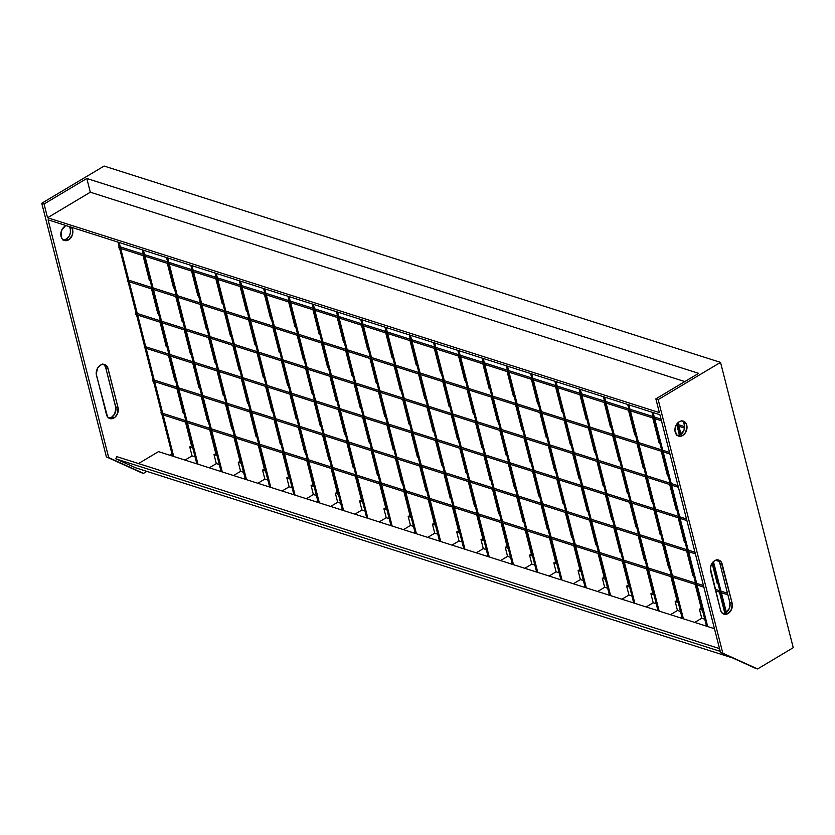 <?xml version="1.0" encoding="UTF-8"?>
<svg xmlns="http://www.w3.org/2000/svg" width="835" height="835" viewBox="0 0 835 835"><rect width="100%" height="100%" fill="white"/><g stroke="black" fill="none" stroke-linecap="round" stroke-linejoin="round"><path stroke-width="1.25" d="M531.791 373.913L586.327 587.892L531.791 373.913M585.178 587.527L530.632 373.548L585.178 587.527M597.63 591.493L604.655 587.297L602.359 578.321L604.143 577.256L598.079 553.448L604.143 577.256L602.359 578.321L604.655 587.297L597.63 591.493M595.866 544.764L589.593 520.163L595.866 544.764L596.639 545.015L595.866 544.764M587.381 511.479L581.108 486.878L587.381 511.479L588.153 511.73L587.381 511.479M578.895 478.194L572.622 453.593L578.895 478.194L579.667 478.445L578.895 478.194M570.409 444.909L564.136 420.308L570.409 444.909L571.182 445.159L570.409 444.909M561.924 411.624L555.651 387.022L561.924 411.624L562.707 411.874L561.924 411.624M556.058 381.647L610.604 595.626L556.058 381.647M609.446 595.251L554.91 381.282L609.446 595.251M621.908 599.227L628.922 595.031L626.636 586.055L628.421 584.991L622.346 561.183L628.421 584.991L626.636 586.055L628.922 595.031L621.908 599.227M620.134 552.499L613.861 527.897L620.134 552.499L620.916 552.739L620.134 552.499M611.648 519.213L605.375 494.612L611.648 519.213L612.431 519.453L611.648 519.213M603.162 485.928L596.9 461.327L603.162 485.928L603.945 486.168L603.162 485.928M594.687 452.643L588.414 428.042L594.687 452.643L595.459 452.883L594.687 452.643M586.201 419.358L579.928 394.757L586.201 419.358L586.974 419.598L586.201 419.358M580.335 389.381L634.871 603.35L580.335 389.381M633.723 602.985L579.177 389.006L633.723 602.985M646.175 606.951L653.2 602.766L650.903 593.779L652.688 592.714L646.624 568.906L652.688 592.714L650.903 593.779L653.2 602.766L646.175 606.951M644.411 560.222L638.138 535.621L644.411 560.222L645.184 560.473L644.411 560.222M635.926 526.937L629.653 502.336L635.926 526.937L636.698 527.188L635.926 526.937M627.44 493.652L621.167 469.051L627.44 493.652L628.212 493.902L627.44 493.652M618.954 460.367L612.681 435.766L618.954 460.367L619.727 460.617L618.954 460.367M610.468 427.082L604.196 402.48L610.468 427.082L611.251 427.332L610.468 427.082M604.603 397.105L659.149 611.084L604.603 397.105M657.99 610.719L603.444 396.74L657.99 610.719M670.453 614.685L677.467 610.489L675.181 601.513L676.966 600.448L670.891 576.641L676.966 600.448L675.181 601.513L677.467 610.489L670.453 614.685M668.678 567.957L662.405 543.355L668.678 567.957L669.451 568.207L668.678 567.957M660.193 534.671L653.92 510.07L660.193 534.671L660.976 534.922L660.193 534.671M651.707 501.386L645.445 476.785L651.707 501.386L652.49 501.637L651.707 501.386M643.221 468.101L636.959 443.5L643.221 468.101L644.004 468.351L643.221 468.101M634.746 434.816L628.473 410.215L634.746 434.816L635.519 435.066L634.746 434.816M628.88 404.839L683.416 618.818L628.88 404.839M682.258 618.443L627.722 404.474L682.258 618.443M694.72 622.419L701.744 618.224L699.448 609.247L701.233 608.183L695.169 584.375L701.233 608.183L699.448 609.247L701.744 618.224L694.72 622.419M692.946 575.691L686.683 551.09L692.946 575.691L693.728 575.931L692.946 575.691M684.47 542.406L678.197 517.804L684.47 542.406L685.243 542.646L684.47 542.406M675.985 509.12L669.712 484.519L675.985 509.12L676.757 509.36L675.985 509.12M667.499 475.835L661.226 451.234L667.499 475.835L668.271 476.075L667.499 475.835M659.013 442.55L652.74 417.949L659.013 442.55L659.786 442.79L659.013 442.55M653.147 412.563L707.694 626.542L653.147 412.563M706.535 626.177L651.989 412.198L706.535 626.177M724.832 613.266L719.436 592.098L724.832 613.266M717.223 583.414L712.067 563.197L717.223 583.414L717.996 583.665L717.223 583.414M679.45 435.212L677.018 425.673L679.45 435.212M678.02 422.646L681.005 434.346L678.02 422.646M713.434 561.6L726.387 612.399L713.434 561.6M725.469 612.973L712.599 562.487L725.469 612.973M680.087 434.92L677.185 423.533L680.087 434.92M289.067 296.613L343.613 510.592L289.067 296.613M342.454 510.216L287.918 296.237L342.454 510.216M354.917 514.183L361.931 509.997L359.645 501.01L361.43 499.946L355.355 476.148L361.43 499.946L359.645 501.01L361.931 509.997L354.917 514.183M353.142 467.454L346.869 442.863L353.142 467.454L353.925 467.704L353.142 467.454M344.657 434.169L338.394 409.578L344.657 434.169L345.439 434.419L344.657 434.169M336.171 400.883L329.908 376.293L336.171 400.883L336.954 401.134L336.171 400.883M327.696 367.598L321.423 343.008L327.696 367.598L328.468 367.849L327.696 367.598M319.21 334.313L312.937 309.712L319.21 334.313L319.982 334.564L319.21 334.313M264.799 288.879L319.346 502.858L264.799 288.879M318.187 502.493L263.641 288.513L318.187 502.493M330.639 506.459L337.664 502.263L335.378 493.287L337.152 492.222L331.088 468.414L337.152 492.222L335.378 493.287L337.664 502.263L330.639 506.459M328.875 459.73L322.602 435.129L328.875 459.73L329.648 459.97L328.875 459.73M320.389 426.445L314.117 401.844L320.389 426.445L321.162 426.685L320.389 426.445M311.904 393.16L305.631 368.559L311.904 393.16L312.676 393.4L311.904 393.16M303.418 359.875L297.145 335.273L303.418 359.875L304.201 360.115L303.418 359.875M294.932 326.589L288.67 301.988L294.932 326.589L295.715 326.829L294.932 326.589M135.844 314.482L136.512 314.691L135.844 314.482L135.969 312.582L135.844 314.482M137.66 315.056L160.779 322.425L137.66 315.056M161.938 322.79L185.046 330.149L161.938 322.79M186.205 330.524L209.324 337.883L186.205 330.524M210.483 338.248L233.591 345.617L210.483 338.248M234.75 345.982L257.869 353.341L234.75 345.982M259.027 353.716L282.136 361.075L259.027 353.716M283.295 361.44L306.414 368.809L283.295 361.44M307.562 369.174L330.681 376.533L307.562 369.174M331.839 376.898L354.958 384.267L331.839 376.898M356.107 384.632L379.226 392.001L356.107 384.632M380.384 392.366L403.493 399.725L380.384 392.366M404.651 400.09L427.77 407.459L404.651 400.09M428.929 407.824L452.038 415.183L428.929 407.824M453.196 415.559L476.315 422.917L453.196 415.559M477.474 423.282L500.582 430.651L477.474 423.282M501.741 431.017L524.86 438.375L501.741 431.017M526.008 438.751L549.127 446.109L526.008 438.751M550.286 446.474L573.405 453.843L550.286 446.474M574.553 454.209L597.672 461.567L574.553 454.209M598.831 461.943L621.95 469.301L598.831 461.943M623.098 469.667L646.217 477.036L623.098 469.667M647.375 477.401L670.484 484.759L647.375 477.401M671.643 485.135L678.406 487.285L671.643 485.135M137.264 313.469L160.372 320.838L137.264 313.469M161.531 321.204L184.65 328.562L161.531 321.204M185.808 328.938L208.917 336.296L185.808 328.938M210.076 336.662L233.195 344.03L210.076 336.662M234.343 344.396L257.462 351.754L234.343 344.396M258.62 352.13L281.739 359.488L258.62 352.13M282.888 359.854L306.007 367.223L282.888 359.854M307.165 367.588L330.274 374.946L307.165 367.588M331.432 375.322L354.551 382.68L331.432 375.322M355.71 383.046L378.819 390.415L355.71 383.046M379.977 390.78L403.096 398.138L379.977 390.78M404.255 398.514L427.363 405.873L404.255 398.514M428.522 406.238L451.641 413.607L428.522 406.238M452.789 413.972L475.908 421.331L452.789 413.972M477.067 421.706L500.186 429.065L477.067 421.706M501.334 429.43L524.453 436.799L501.334 429.43M525.612 437.164L548.72 444.523L525.612 437.164M549.879 444.898L572.998 452.257L549.879 444.898M574.156 452.622L597.265 459.991L574.156 452.622M598.424 460.356L621.543 467.715L598.424 460.356M622.701 468.08L645.81 475.449L622.701 468.08M646.968 475.814L670.087 483.183L646.968 475.814M671.236 483.548L677.999 485.699L671.236 483.548M157.784 313.49L158.566 313.73L157.784 313.49L151.521 288.889L157.784 313.49M182.061 321.214L182.834 321.465L182.061 321.214L175.788 296.623L182.061 321.214M206.328 328.948L207.111 329.199L206.328 328.948L200.066 304.347L206.328 328.948M230.606 336.682L231.379 336.923L230.606 336.682L224.333 312.081L230.606 336.682M254.873 344.406L255.656 344.657L254.873 344.406L248.611 319.815L254.873 344.406M279.151 352.14L279.923 352.391L279.151 352.14L272.878 327.539L279.151 352.14M351.963 375.332L352.735 375.583L351.963 375.332L345.69 350.731L351.963 375.332M376.23 383.067L377.013 383.307L376.23 383.067L369.968 358.465L376.23 383.067M400.508 390.79L401.28 391.041L400.508 390.79L394.235 366.189L400.508 390.79M424.775 398.525L425.558 398.775L424.775 398.525L418.512 373.923L424.775 398.525M449.053 406.259L449.825 406.499L449.053 406.259L442.78 381.658L449.053 406.259M473.32 413.983L474.103 414.233L473.32 413.983L467.057 389.381L473.32 413.983M497.597 421.717L498.37 421.967L497.597 421.717L491.324 397.116L497.597 421.717M521.865 429.451L522.647 429.691L521.865 429.451L515.592 404.85L521.865 429.451M546.142 437.175L546.915 437.425L546.142 437.175L539.869 412.573L546.142 437.175M144.33 347.767L144.987 347.976L144.33 347.767L144.455 345.867L144.33 347.767M146.146 348.341L169.265 355.71L146.146 348.341M170.423 356.075L193.532 363.434L170.423 356.075M194.691 363.81L217.81 371.168L194.691 363.81M218.968 371.533L242.077 378.902L218.968 371.533M243.235 379.267L266.355 386.626L243.235 379.267M267.503 387.002L290.622 394.36L267.503 387.002M291.78 394.725L314.899 402.094L291.78 394.725M316.048 402.46L339.167 409.818L316.048 402.46M340.325 410.183L363.434 417.552L340.325 410.183M364.592 417.917L387.711 425.286L364.592 417.917M388.87 425.652L411.979 433.01L388.87 425.652M413.137 433.375L436.256 440.744L413.137 433.375M437.415 441.11L460.523 448.478L437.415 441.11M461.682 448.844L484.801 456.202L461.682 448.844M485.949 456.568L509.068 463.936L485.949 456.568M510.227 464.302L533.346 471.66L510.227 464.302M534.494 472.036L557.613 479.394L534.494 472.036M558.772 479.76L581.88 487.129L558.772 479.76M583.039 487.494L606.158 494.852L583.039 487.494M607.316 495.228L630.425 502.586L607.316 495.228M631.584 502.952L654.703 510.321L631.584 502.952M655.861 510.686L678.97 518.044L655.861 510.686M680.128 518.42L686.881 520.57L680.128 518.42M145.739 346.755L168.858 354.123L145.739 346.755M170.016 354.489L193.135 361.847L170.016 354.489M194.284 362.223L217.403 369.581L194.284 362.223M218.561 369.947L241.68 377.316L218.561 369.947M242.828 377.681L265.947 385.039L242.828 377.681M267.106 385.415L290.215 392.774L267.106 385.415M291.373 393.139L314.492 400.508L291.373 393.139M315.651 400.873L338.76 408.231L315.651 400.873M339.918 408.607L363.037 415.966L339.918 408.607M364.185 416.331L387.304 423.7L364.185 416.331M388.463 424.065L411.582 431.424L388.463 424.065M412.73 431.799L435.849 439.158L412.73 431.799M437.008 439.523L460.127 446.892L437.008 439.523M461.275 447.257L484.394 454.616L461.275 447.257M485.552 454.991L508.661 462.35L485.552 454.991M509.82 462.715L532.939 470.084L509.82 462.715M534.097 470.449L557.206 477.808L534.097 470.449M558.365 478.184L581.484 485.542L558.365 478.184M582.642 485.907L605.751 493.276L582.642 485.907M606.909 493.642L630.028 501L606.909 493.642M631.177 501.365L654.296 508.734L631.177 501.365M655.454 509.099L678.573 516.468L655.454 509.099M679.721 516.834L686.485 518.984L679.721 516.834M166.269 346.776L167.052 347.016L166.269 346.776L160.007 322.174L166.269 346.776M190.547 354.499L191.319 354.75L190.547 354.499L184.274 329.908L190.547 354.499M214.814 362.233L215.597 362.484L214.814 362.233L208.541 337.632L214.814 362.233M239.092 369.968L239.864 370.208L239.092 369.968L232.819 345.366L239.092 369.968M263.359 377.691L264.142 377.942L263.359 377.691L257.086 353.101L263.359 377.691M287.637 385.426L288.409 385.676L287.637 385.426L281.364 360.824L287.637 385.426M360.449 408.618L361.221 408.868L360.449 408.618L354.176 384.017L360.449 408.618M384.716 416.352L385.499 416.592L384.716 416.352L378.453 391.751L384.716 416.352M408.993 424.076L409.766 424.326L408.993 424.076L402.72 399.474L408.993 424.076M433.261 431.81L434.043 432.06L433.261 431.81L426.998 407.209L433.261 431.81M457.538 439.544L458.311 439.784L457.538 439.544L451.265 414.943L457.538 439.544M481.805 447.268L482.588 447.518L481.805 447.268L475.533 422.667L481.805 447.268M506.083 455.002L506.855 455.252L506.083 455.002L499.81 430.401L506.083 455.002M530.35 462.736L531.123 462.976L530.35 462.736L524.077 438.135L530.35 462.736M554.617 470.46L555.4 470.71L554.617 470.46L548.355 445.859L554.617 470.46M152.815 381.052L153.473 381.261L152.815 381.052L152.941 379.153L152.815 381.052M154.632 381.626L177.751 388.995L154.632 381.626M178.909 389.361L202.018 396.719L178.909 389.361M203.176 397.095L226.295 404.453L203.176 397.095M227.444 404.818L250.563 412.187L227.444 404.818M251.721 412.553L274.84 419.911L251.721 412.553M275.988 420.287L299.107 427.645L275.988 420.287M300.266 428.011L323.375 435.379L300.266 428.011M324.533 435.745L347.652 443.103L324.533 435.745M348.811 443.479L371.919 450.837L348.811 443.479M373.078 451.203L396.197 458.572L373.078 451.203M397.356 458.937L420.464 466.295L397.356 458.937M421.623 466.661L444.742 474.029L421.623 466.661M445.89 474.395L469.009 481.764L445.89 474.395M470.168 482.129L493.287 489.487L470.168 482.129M494.435 489.853L517.554 497.222L494.435 489.853M518.712 497.587L541.821 504.945L518.712 497.587M542.98 505.321L566.099 512.68L542.98 505.321M567.257 513.045L590.366 520.414L567.257 513.045M591.524 520.779L614.644 528.137L591.524 520.779M615.802 528.513L638.911 535.872L615.802 528.513M640.069 536.237L663.188 543.606L640.069 536.237M664.336 543.971L687.455 551.33L664.336 543.971M688.614 551.705L695.367 553.856L688.614 551.705M715.501 560.264L719.019 561.381L715.501 560.264M154.224 380.04L177.344 387.409L154.224 380.04M178.502 387.774L201.621 395.132L178.502 387.774M202.769 395.508L225.888 402.867L202.769 395.508M227.047 403.232L250.156 410.601L227.047 403.232M251.314 410.966L274.433 418.325L251.314 410.966M275.592 418.7L298.7 426.059L275.592 418.7M299.859 426.424L322.978 433.793L299.859 426.424M324.126 434.158L347.245 441.517L324.126 434.158M348.404 441.892L371.523 449.251L348.404 441.892M372.671 449.616L395.79 456.985L372.671 449.616M396.949 457.35L420.068 464.709L396.949 457.35M421.216 465.085L444.335 472.443L421.216 465.085M445.493 472.808L468.602 480.177L445.493 472.808M469.761 480.542L492.88 487.901L469.761 480.542M494.038 488.277L517.147 495.635L494.038 488.277M518.305 496L541.424 503.369L518.305 496M542.573 503.735L565.692 511.093L542.573 503.735M566.85 511.469L589.969 518.827L566.85 511.469M591.117 519.193L614.236 526.561L591.117 519.193M615.395 526.927L638.514 534.285L615.395 526.927M639.662 534.661L662.781 542.019L639.662 534.661M663.94 542.385L687.048 549.754L663.94 542.385M688.207 550.119L694.971 552.269L688.207 550.119M174.755 380.061L175.538 380.301L174.755 380.061L168.482 355.459L174.755 380.061M199.033 387.784L199.805 388.035L199.033 387.784L192.76 363.194L199.033 387.784M223.3 395.519L224.083 395.769L223.3 395.519L217.027 370.917L223.3 395.519M247.577 403.253L248.35 403.493L247.577 403.253L241.305 378.652L247.577 403.253M271.845 410.977L272.617 411.227L271.845 410.977L265.572 386.386L271.845 410.977M296.112 418.711L296.895 418.961L296.112 418.711L289.849 394.11L296.112 418.711M368.934 441.903L369.707 442.153L368.934 441.903L362.661 417.302L368.934 441.903M393.202 449.637L393.984 449.877L393.202 449.637L386.929 425.036L393.202 449.637M417.479 457.361L418.252 457.611L417.479 457.361L411.206 432.76L417.479 457.361M441.746 465.095L442.529 465.345L441.746 465.095L435.473 440.494L441.746 465.095M466.024 472.829L466.796 473.069L466.024 472.829L459.751 448.228L466.024 472.829M490.291 480.553L491.063 480.803L490.291 480.553L484.018 455.952L490.291 480.553M514.558 488.287L515.341 488.538L514.558 488.287L508.296 463.686L514.558 488.287M538.836 496.021L539.608 496.261L538.836 496.021L532.563 471.42L538.836 496.021M563.103 503.745L563.886 503.996L563.103 503.745L556.841 479.144L563.103 503.745M161.301 414.337L161.959 414.546L160.894 412.751L161.426 412.438L161.301 414.337M163.117 414.911L186.236 422.28L163.117 414.911M187.384 422.646L210.504 430.004L187.384 422.646M211.662 430.38L234.781 437.738L211.662 430.38M235.929 438.104L259.048 445.472L235.929 438.104M260.207 445.838L283.315 453.196L260.207 445.838M284.474 453.572L307.593 460.93L284.474 453.572M308.752 461.296L331.86 468.665L308.752 461.296M333.019 469.03L356.138 476.388L333.019 469.03M357.286 476.764L380.405 484.123L357.286 476.764M381.564 484.488L404.683 491.857L381.564 484.488M405.831 492.222L428.95 499.58L405.831 492.222M430.108 499.946L453.228 507.315L430.108 499.946M454.376 507.68L477.495 515.049L454.376 507.68M478.653 515.414L501.762 522.773L478.653 515.414M502.92 523.138L526.04 530.507L502.92 523.138M527.198 530.872L550.307 538.231L527.198 530.872M551.465 538.606L574.584 545.965L551.465 538.606M575.743 546.33L598.852 553.699L575.743 546.33M600.01 554.064L623.129 561.423L600.01 554.064M624.277 561.798L647.396 569.157L624.277 561.798M648.555 569.522L671.674 576.891L648.555 569.522M672.822 577.256L695.941 584.615L672.822 577.256M697.1 584.991L703.853 587.141L697.1 584.991M715.658 590.898L720.208 592.349L715.658 590.898M721.367 592.714L727.87 594.791L721.367 592.714M162.71 413.325L185.829 420.694L162.71 413.325M186.988 421.059L210.096 428.418L186.988 421.059M211.255 428.793L234.374 436.152L211.255 428.793M235.533 436.517L258.641 443.886L235.533 436.517M259.8 444.251L282.919 451.61L259.8 444.251M284.067 451.986L307.186 459.344L284.067 451.986M308.345 459.709L331.464 467.078L308.345 459.709M332.612 467.443L355.731 474.802L332.612 467.443M356.889 475.178L379.998 482.536L356.889 475.178M381.157 482.901L404.276 490.27L381.157 482.901M405.434 490.636L428.543 497.994L405.434 490.636M429.701 498.37L452.82 505.728L429.701 498.37M453.979 506.093L477.088 513.462L453.979 506.093M478.246 513.828L501.365 521.186L478.246 513.828M502.513 521.562L525.633 528.92L502.513 521.562M526.791 529.286L549.91 536.654L526.791 529.286M551.058 537.02L574.177 544.378L551.058 537.02M575.336 544.754L598.455 552.112L575.336 544.754M599.603 552.478L622.722 559.847L599.603 552.478M623.881 560.212L646.989 567.57L623.881 560.212M648.148 567.946L671.267 575.305L648.148 567.946M672.425 575.67L695.534 583.039L672.425 575.67M696.693 583.404L703.456 585.554L696.693 583.404M715.261 589.312L719.812 590.762L715.261 589.312M720.96 591.128L727.462 593.205L720.96 591.128M183.241 413.346L184.024 413.586L183.241 413.346L176.968 388.745L183.241 413.346M207.518 421.07L208.291 421.32L207.518 421.07L201.245 396.479L207.518 421.07M231.786 428.804L232.558 429.054L231.786 428.804L225.513 404.203L231.786 428.804M256.053 436.538L256.836 436.778L256.053 436.538L249.79 411.937L256.053 436.538M280.33 444.262L281.103 444.512L280.33 444.262L274.057 419.671L280.33 444.262M304.598 451.996L305.38 452.246L304.598 451.996L298.335 427.395L304.598 451.996M377.42 475.188L378.192 475.439L377.42 475.188L371.147 450.587L377.42 475.188M401.687 482.922L402.47 483.162L401.687 482.922L395.414 458.321L401.687 482.922M425.965 490.646L426.737 490.896L425.965 490.646L419.692 466.045L425.965 490.646M450.232 498.38L451.004 498.631L450.232 498.38L443.959 473.779L450.232 498.38M474.499 506.114L475.282 506.354L474.499 506.114L468.237 481.513L474.499 506.114M498.777 513.838L499.549 514.089L498.777 513.838L492.504 489.237L498.777 513.838M523.044 521.572L523.827 521.823L523.044 521.572L516.781 496.971L523.044 521.572M547.322 529.307L548.094 529.547L547.322 529.307L541.049 504.705L547.322 529.307M571.589 537.03L572.372 537.281L571.589 537.03L565.316 512.429L571.589 537.03M127.369 281.197L128.026 281.405L127.369 281.197L127.484 279.297L127.369 281.197M129.174 281.771L152.294 289.14L129.174 281.771M153.452 289.505L176.571 296.863L153.452 289.505M177.719 297.239L200.838 304.598L177.719 297.239M201.997 304.963L225.116 312.332L201.997 304.963M226.264 312.697L249.383 320.055L226.264 312.697M250.542 320.431L273.65 327.79L250.542 320.431M274.809 328.155L297.928 335.524L274.809 328.155M299.087 335.889L322.195 343.248L299.087 335.889M323.354 343.613L346.473 350.982L323.354 343.613M347.621 351.347L370.74 358.716L347.621 351.347M371.899 359.081L395.018 366.44L371.899 359.081M396.166 366.805L419.285 374.174L396.166 366.805M420.443 374.539L443.562 381.898L420.443 374.539M444.711 382.273L467.83 389.632L444.711 382.273M468.988 389.997L492.097 397.366L468.988 389.997M493.255 397.731L516.374 405.09L493.255 397.731M517.533 405.466L540.642 412.824L517.533 405.466M541.8 413.189L564.919 420.558L541.8 413.189M566.067 420.923L589.186 428.282L566.067 420.923M590.345 428.658L613.464 436.016L590.345 428.658M614.612 436.381L637.731 443.75L614.612 436.381M638.89 444.116L662.009 451.474L638.89 444.116M663.157 451.85L669.921 454L663.157 451.85M128.778 280.184L151.887 287.553L128.778 280.184M153.045 287.918L176.164 295.277L153.045 287.918M177.323 295.653L200.431 303.011L177.323 295.653M201.59 303.376L224.709 310.745L201.59 303.376M225.868 311.111L248.976 318.469L225.868 311.111M250.135 318.845L273.254 326.203L250.135 318.845M274.402 326.568L297.521 333.937L274.402 326.568M298.68 334.303L321.799 341.661L298.68 334.303M322.947 342.037L346.066 349.395L322.947 342.037M347.224 349.761L370.333 357.13L347.224 349.761M371.491 357.495L394.611 364.853L371.491 357.495M395.769 365.229L418.878 372.587L395.769 365.229M420.036 372.953L443.155 380.322L420.036 372.953M444.314 380.687L467.423 388.045L444.314 380.687M468.581 388.421L491.7 395.78L468.581 388.421M492.848 396.145L515.967 403.514L492.848 396.145M517.126 403.879L540.245 411.237L517.126 403.879M541.393 411.613L564.512 418.972L541.393 411.613M565.671 419.337L588.779 426.706L565.671 419.337M589.938 427.071L613.057 434.43L589.938 427.071M614.216 434.795L637.324 442.164L614.216 434.795M638.483 442.529L661.602 449.898L638.483 442.529M662.76 450.263L669.513 452.413L662.76 450.263M149.308 280.205L150.081 280.445L149.308 280.205L143.035 255.604L149.308 280.205M173.576 287.929L174.358 288.179L173.576 287.929L167.303 263.338L173.576 287.929M197.853 295.663L198.626 295.914L197.853 295.663L191.58 271.062L197.853 295.663M222.12 303.397L222.893 303.637L222.12 303.397L215.847 278.796L222.12 303.397M246.388 311.121L247.17 311.371L246.388 311.121L240.125 286.53L246.388 311.121M270.665 318.855L271.438 319.106L270.665 318.855L264.392 294.254L270.665 318.855M343.477 342.047L344.26 342.298L343.477 342.047L337.204 317.446L343.477 342.047M367.755 349.781L368.527 350.022L367.755 349.781L361.482 325.18L367.755 349.781M392.022 357.505L392.805 357.756L392.022 357.505L385.749 332.904L392.022 357.505M416.3 365.239L417.072 365.49L416.3 365.239L410.027 340.638L416.3 365.239M440.567 372.974L441.339 373.214L440.567 372.974L434.294 348.372L440.567 372.974M464.834 380.697L465.617 380.948L464.834 380.697L458.572 356.096L464.834 380.697M489.112 388.432L489.884 388.682L489.112 388.432L482.839 363.83L489.112 388.432M513.379 396.166L514.162 396.406L513.379 396.166L507.116 371.565L513.379 396.166M537.656 403.889L538.429 404.14L537.656 403.889L531.384 379.288L537.656 403.889M118.883 247.911L119.541 248.12L118.883 247.911L118.998 246.012L118.883 247.911M120.699 248.486L143.808 255.854L120.699 248.486M144.966 256.22L168.085 263.578L144.966 256.22M169.234 263.954L192.353 271.312L169.234 263.954M193.511 271.678L216.63 279.047L193.511 271.678M217.778 279.412L240.898 286.77L217.778 279.412M242.056 287.146L265.175 294.505L242.056 287.146M266.323 294.87L289.442 302.239L266.323 294.87M290.601 302.604L313.709 309.962L290.601 302.604M314.868 310.328L337.987 317.697L314.868 310.328M339.146 318.062L362.254 325.431L339.146 318.062M363.413 325.796L386.532 333.155L363.413 325.796M387.68 333.52L410.799 340.889L387.68 333.52M411.958 341.254L435.077 348.613L411.958 341.254M436.225 348.988L459.344 356.347L436.225 348.988M460.502 356.712L483.622 364.081L460.502 356.712M484.77 364.446L507.889 371.805L484.77 364.446M509.047 372.18L532.156 379.539L509.047 372.18M533.314 379.904L556.434 387.273L533.314 379.904M557.592 387.638L580.701 394.997L557.592 387.638M581.859 395.373L604.978 402.731L581.859 395.373M606.137 403.096L629.246 410.465L606.137 403.096M630.404 410.83L653.523 418.189L630.404 410.83M654.671 418.565L661.435 420.715L654.671 418.565M676.006 425.359L677.79 425.923L676.006 425.359M678.949 426.288L684.585 428.084L678.949 426.288M120.292 246.899L143.411 254.268L120.292 246.899M144.559 254.633L167.678 261.992L144.559 254.633M168.837 262.367L191.946 269.726L168.837 262.367M193.104 270.091L216.223 277.46L193.104 270.091M217.382 277.825L240.49 285.184L217.382 277.825M241.649 285.56L264.768 292.918L241.649 285.56M265.927 293.283L289.035 300.652L265.927 293.283M290.194 301.017L313.313 308.376L290.194 301.017M314.461 308.752L337.58 316.11L314.461 308.752M338.739 316.475L361.858 323.844L338.739 316.475M363.006 324.21L386.125 331.568L363.006 324.21M387.283 331.944L410.392 339.302L387.283 331.944M411.551 339.668L434.67 347.036L411.551 339.668M435.828 347.402L458.937 354.76L435.828 347.402M460.095 355.136L483.214 362.494L460.095 355.136M484.373 362.86L507.482 370.229L484.373 362.86M508.64 370.594L531.759 377.952L508.64 370.594M532.907 378.328L556.027 385.686L532.907 378.328M557.185 386.052L580.304 393.421L557.185 386.052M581.452 393.786L604.571 401.144L581.452 393.786M605.73 401.51L628.849 408.879L605.73 401.51M629.997 409.244L653.116 416.613L629.997 409.244M654.275 416.978L661.028 419.128L654.275 416.978M676.726 424.128L677.383 424.337L676.726 424.128M678.542 424.702L684.7 426.664L678.542 424.702M240.522 281.144L295.068 495.124L240.522 281.144M293.91 494.758L239.374 280.779L293.91 494.758M306.372 498.725L313.386 494.539L311.1 485.552L312.885 484.488L306.81 460.68L312.885 484.488L311.1 485.552L313.386 494.539L306.372 498.725M216.255 273.421L270.801 487.4L216.255 273.421M269.642 487.024L215.096 273.045L269.642 487.024M282.105 490.99L289.119 486.805L286.833 477.818L288.607 476.754L282.543 452.956L288.607 476.754L286.833 477.818L289.119 486.805L282.105 490.99M191.987 265.687L246.523 479.666L191.987 265.687M245.365 479.3L190.829 265.321L245.365 479.3M257.827 483.267L264.852 479.071L262.555 470.095L264.34 469.03L258.276 445.222L264.34 469.03L262.555 470.095L264.852 479.071L257.827 483.267M167.71 257.952L222.256 471.932L167.71 257.952M221.098 471.566L166.551 257.587L221.098 471.566M233.56 475.533L240.574 471.347L238.288 462.36L240.062 461.296L233.998 437.488L240.062 461.296L238.288 462.36L240.574 471.347L233.56 475.533M143.443 250.229L197.978 464.208L143.443 250.229M196.83 463.832L142.284 249.853L196.83 463.832M209.282 467.809L216.307 463.613L214.01 454.626L215.795 453.572L209.731 429.764L215.795 453.572L214.01 454.626L216.307 463.613L209.282 467.809M119.165 242.494L173.711 456.474L119.165 242.494M172.553 456.108L118.017 242.129L172.553 456.108M185.015 460.075L192.029 455.879L189.743 446.902L191.528 445.838L185.453 422.03L191.528 445.838L189.743 446.902L192.029 455.879L185.015 460.075M102.809 363.935L104.636 365.406L105.742 367.776L108.059 368.517L118.027 407.605A7.849 5.835 -72.3 0 1 113.988 417.938A7.849 5.835 -72.3 0 1 109.855 418.554A7.849 5.835 -72.3 0 1 106.442 414.525L96.244 374.017L97.591 368.183L100.513 365.104L102.862 364.3L105.126 364.665L107.6 367.243L118.027 407.605L117.568 413.482L115.084 417.124L112.819 418.481L110.471 418.7L107.558 416.884L96.474 375.426A7.849 5.835 -72.3 0 1 98.238 367.202A7.849 5.835 -72.3 0 1 104.646 364.488A7.849 5.835 -72.3 0 1 108.059 368.517L105.742 367.776L115.94 408.284L114.593 414.118L111.671 417.197L113.988 417.938L111.671 417.197L108.164 417.959M108.748 418.022A7.849 5.835 107.7 0 0 111.671 417.197A7.849 5.835 107.7 0 0 115.71 406.875L105.742 367.776A7.849 5.835 107.7 0 0 103.446 364.279M71.653 227.36A7.849 5.835 -72.3 0 1 68.595 239.885L66.247 240.689L63.992 240.313L62.166 238.841L61.059 236.472L61.519 230.606L65.099 226.149A7.849 5.835 -72.3 0 1 66.205 225.627M71.528 227.193L72.864 230.961L72.186 235.428L68.595 239.885L66.289 239.144A7.849 5.835 107.7 0 0 69.336 226.629M722.275 613.558L725.792 612.796A7.849 5.835 107.7 0 0 729.832 602.473L732.138 603.204A7.849 5.835 -72.3 0 1 728.099 613.527L725.792 612.796L729.372 608.339L729.832 602.473L719.864 563.375L718.747 561.005L716.931 559.523M677.477 435.567A7.849 5.835 107.7 0 0 680.4 434.743L682.717 435.484A7.849 5.835 -72.3 0 1 678.584 436.1A7.849 5.835 -72.3 0 1 674.93 429.514A7.849 5.835 -72.3 0 1 679.21 421.748L675.63 426.205L674.941 430.662L677.122 435.306L680.368 436.277L682.717 435.484L685.639 432.405L686.986 426.56L686.297 423.877L683.823 421.31L681.558 420.944L679.21 421.748A7.849 5.835 -72.3 0 1 683.354 421.132A7.849 5.835 -72.3 0 1 687.007 427.718A7.849 5.835 -72.3 0 1 682.717 435.484L680.4 434.743L683.99 430.286L684.669 425.829L683.333 422.051L681.506 420.579M48.106 219.855L659.911 414.724L720.511 652.469L659.911 414.724L48.106 219.855L108.707 457.611L143.505 473.361L146.835 471.368L143.505 473.361L141.198 472.62L108.707 457.611L48.106 219.855M720.532 362.38L104.104 166.05L41.75 203.27L106.389 456.881L141.198 472.62L106.389 456.881L41.75 203.27L44.057 204.011L47.564 217.747L90.316 192.217L86.819 178.481L44.057 204.011L41.75 203.27L104.104 166.05L720.532 362.38L793.25 647.678L720.532 362.38L658.178 399.61L655.861 398.869L698.624 373.339L655.861 398.869L659.368 412.605L655.861 398.869L658.178 399.61L720.532 362.38M555.599 561.798L549.534 537.99L555.599 561.798L553.824 562.863L556.11 571.839L549.086 576.035L556.11 571.839L553.824 562.863L556.83 563.813L553.824 562.863L556.381 562.038L555.599 561.798M702.005 608.423L701.233 608.183L702.005 608.423M677.738 600.699L676.966 600.448L677.738 600.699M653.471 592.965L652.688 592.714L653.471 592.965M629.193 585.231L628.421 584.991L629.193 585.231M604.926 577.507L604.143 577.256L604.926 577.507M580.649 569.773L579.876 569.522L573.802 545.714L579.876 569.522L578.091 570.587L580.377 579.573L573.363 583.759L580.377 579.573L578.091 570.587L581.108 571.547L578.091 570.587L580.649 569.773M507.054 546.33L500.99 522.522L507.054 546.33L505.279 547.395L507.565 556.381L500.551 560.567L507.565 556.381L505.279 547.395L508.285 548.355L505.279 547.395L507.837 546.581L507.054 546.33M410.747 515.654L409.975 515.414L403.9 491.606L409.975 515.414L408.19 516.479L410.476 525.455L403.462 529.651L410.476 525.455L408.19 516.479L411.196 517.439L408.19 516.479L410.747 515.654M459.292 531.123L458.519 530.872L452.445 507.064L458.519 530.872L456.735 531.937L459.02 540.923L452.006 545.109L459.02 540.923L456.735 531.937L459.741 532.897L456.735 531.937L459.292 531.123M435.014 523.388L434.242 523.138L428.178 499.33L434.242 523.138L432.457 524.203L434.753 533.189L427.729 537.375L434.753 533.189L432.457 524.203L435.473 525.163L432.457 524.203L435.014 523.388M386.48 507.93L385.697 507.68L379.633 483.872L385.697 507.68L383.912 508.745L386.208 517.731L379.184 521.917L386.208 517.731L383.912 508.745L386.929 509.705L383.912 508.745L386.48 507.93M362.202 500.196L361.43 499.946L362.202 500.196M337.935 492.473L337.152 492.222L337.935 492.473M313.657 484.738L312.885 484.488L313.657 484.738M289.39 477.004L288.607 476.754L289.39 477.004M265.113 469.28L264.34 469.03L265.113 469.28M240.845 461.546L240.062 461.296L240.845 461.546M216.568 453.812L215.795 453.572L216.568 453.812M192.3 446.088L191.528 445.838L192.3 446.088M482.787 538.606L476.722 514.798L482.787 538.606L483.559 538.846L481.002 539.671L484.018 540.631L481.002 539.671L482.787 538.606M531.331 554.064L525.257 530.256L531.331 554.064L529.547 555.129L531.843 564.105L524.818 568.301L531.843 564.105L529.547 555.129L532.563 556.089L529.547 555.129L532.104 554.315L531.331 554.064M560.901 579.793L506.365 365.813L560.901 579.793L536.634 572.058L482.087 358.09L536.634 572.058L512.356 564.335L457.82 350.356L512.356 564.335L488.089 556.601L433.542 342.621L488.089 556.601L464.97 549.242L489.247 556.966L434.701 342.997L489.247 556.966L513.515 564.7L458.968 350.721L513.515 564.7L537.792 572.434L483.246 358.455L537.792 572.434L560.901 579.793M507.513 366.189L562.059 580.158L507.513 366.189M704.75 619.184L701.744 618.224L704.75 619.184M680.483 611.45L677.467 610.489L680.483 611.45M656.206 603.726L653.2 602.766L656.206 603.726M631.938 595.992L628.922 595.031L631.938 595.992M607.661 588.258L604.655 587.297L607.661 588.258M583.394 580.534L580.377 579.573L583.394 580.534M602.359 578.321L605.375 579.281L602.359 578.321M626.636 586.055L629.642 587.005L626.636 586.055M650.903 593.779L653.92 594.739L650.903 593.779M675.181 601.513L678.187 602.473L675.181 601.513M699.448 609.247L702.465 610.197L699.448 609.247M714.447 628.703L562.059 580.158L714.447 628.703M559.116 572.8L556.11 571.839L559.116 572.8M534.849 565.065L531.843 564.105L534.849 565.065M510.582 557.342L507.565 556.381L510.582 557.342M366.732 517.951L312.186 303.971L366.732 517.951L158.493 451.631L366.732 517.951M313.344 304.337L367.88 518.316L313.344 304.337M389.214 518.681L386.208 517.731L389.214 518.681M390.999 525.685L367.88 518.316L390.999 525.685L336.463 311.705L390.999 525.685L392.158 526.05L390.999 525.685M337.611 312.071L392.158 526.05L337.611 312.071M413.492 526.415L410.476 525.455L413.492 526.415M415.277 533.408L392.158 526.05L415.277 533.408L360.73 319.429L415.277 533.408L416.425 533.774L415.277 533.408M361.889 319.805L416.425 533.774L361.889 319.805M437.759 534.149L434.753 533.189L437.759 534.149M439.544 541.143L416.425 533.774L439.544 541.143L384.998 327.163L439.544 541.143L440.703 541.508L439.544 541.143M386.156 327.529L440.703 541.508L386.156 327.529M462.037 541.873L459.02 540.923L462.037 541.873M463.811 548.877L440.703 541.508L464.97 549.242L463.811 548.877L409.275 334.898L463.811 548.877M486.304 549.607L483.298 548.647L481.002 539.671L483.298 548.647L486.304 549.607M476.274 552.843L483.298 548.647L476.274 552.843M755.31 668.219L720.511 652.469L722.818 653.21L658.178 399.61L722.818 653.21L720.511 652.469L755.31 668.219M676.893 435.505L680.4 434.743A7.849 5.835 107.7 0 0 684.627 427.781A7.849 5.835 107.7 0 0 682.143 420.923M135.531 467.767L115.846 458.864L116.723 456.62L719.519 648.607L116.723 456.62L115.846 458.864L720.219 651.352L115.846 458.864L135.531 467.767L732.535 657.917L135.531 467.767M138.516 463.55L158.493 451.631L138.516 463.55M169.797 455.221L172 453.916L169.797 455.221M69.221 226.462L70.328 228.821L70.328 233.226L69.211 236.075L66.289 239.144L68.595 239.885A7.849 5.835 -72.3 0 1 64.462 240.501A7.849 5.835 -72.3 0 1 60.809 233.915A7.849 5.835 -72.3 0 1 65.099 226.149L66.257 225.607M659.368 412.605L47.564 217.747L44.057 204.011L86.819 178.481L698.624 373.339L86.819 178.481L90.316 192.217L684.836 381.574L90.316 192.217L47.564 217.747L659.368 412.605M793.25 647.678L757.616 668.95L722.818 653.21L757.616 668.95L793.25 647.678M722.859 613.61A7.849 5.835 107.7 0 0 725.792 612.796L728.099 613.527A7.849 5.835 -72.3 0 1 723.966 614.142A7.849 5.835 -72.3 0 1 720.563 610.124L721.67 612.483L723.496 613.965L725.751 614.33L728.099 613.527L731.679 609.07L732.138 603.204L721.064 561.746L718.142 559.93L714.635 560.692L711.712 563.771L710.366 568.134L720.563 610.124L710.595 571.025A7.849 5.835 -72.3 0 1 712.349 562.8A7.849 5.835 -72.3 0 1 718.768 560.087A7.849 5.835 -72.3 0 1 722.171 564.105L719.864 563.375A7.849 5.835 107.7 0 0 717.557 559.878M732.138 603.204L729.832 602.473L719.864 563.375L722.171 564.105L732.138 603.204M364.947 510.957L361.931 509.997L364.947 510.957M340.67 503.223L337.664 502.263L340.67 503.223M316.402 495.489L313.386 494.539L316.402 495.489M292.135 487.765L289.119 486.805L292.135 487.765M267.858 480.031L264.852 479.071L267.858 480.031M243.59 472.297L240.574 471.347L243.59 472.297M219.313 464.573L216.307 463.613L219.313 464.573M195.046 456.839L192.029 455.879L195.046 456.839M189.743 446.902L192.749 447.863L189.743 446.902M214.01 454.626L217.027 455.586L214.01 454.626M238.288 462.36L241.294 463.321L238.288 462.36M262.555 470.095L265.572 471.055L262.555 470.095M286.833 477.818L289.839 478.779L286.833 477.818M311.1 485.552L314.117 486.513L311.1 485.552M335.378 493.287L338.384 494.247L335.378 493.287M359.645 501.01L362.661 501.971L359.645 501.01M63.366 239.969A7.849 5.835 107.7 0 0 66.289 239.144L62.782 239.916M118.027 407.605L115.71 406.875L118.027 407.605M410.434 335.263L464.97 549.242L410.434 335.263"/></g></svg>
